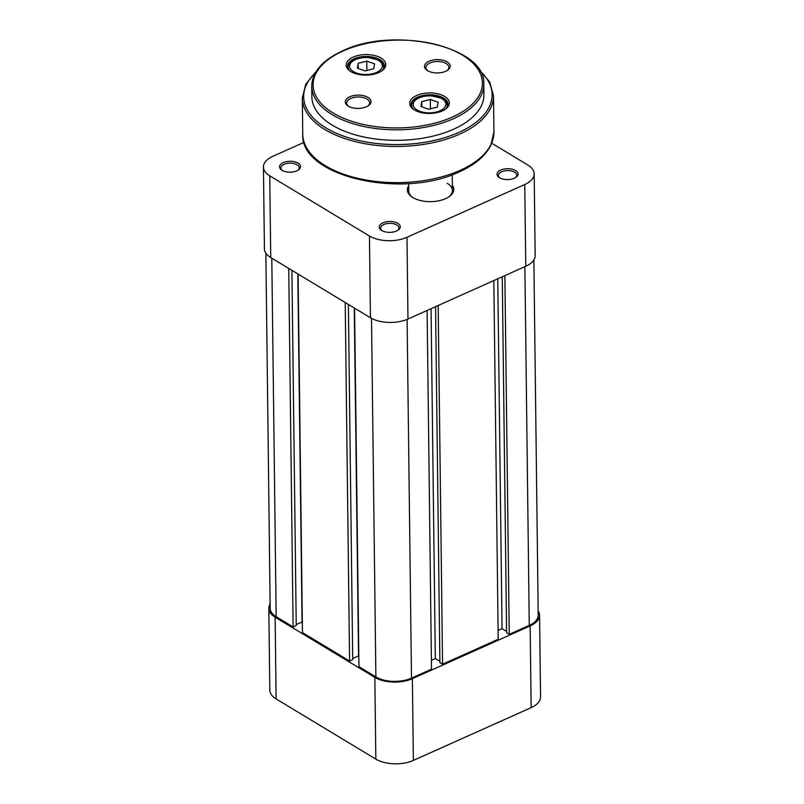 <?xml version="1.0" encoding="UTF-8"?>
<svg xmlns="http://www.w3.org/2000/svg" width="804" height="804" viewBox="0 0 804 804"><rect width="100%" height="100%" fill="white"/><g stroke="black" fill="none" stroke-linecap="round" stroke-linejoin="round"><path stroke-width="1.21" d="M354.564 308.153L358.946 666.697L375.88 676.918A25.266 13.105 -0.7 0 0 411.487 678.134L431.507 669.169L427.115 310.455M431.396 660.305L435.326 658.546L431.055 308.686M439.888 661.3L435.326 658.546M435.557 306.676L439.899 662.627L442.552 664.225L498.209 639.28L493.827 280.566M438.17 305.5L442.552 664.225M497.756 278.807L502.038 628.658L498.098 630.426M506.59 631.411L502.038 628.658M502.259 276.787L506.61 632.738L509.254 634.336L529.263 625.371A25.266 13.105 -0.7 0 0 538.208 615.211L533.866 259.933M504.872 275.621L509.254 634.336M265.853 253.129L270.184 608.397A25.266 13.105 -0.7 0 0 276.174 616.728L293.118 626.959L296.244 625.552L291.902 270.335M288.736 268.425L293.118 626.959M296.224 624.447L302.334 622.005M297.812 273.903L302.063 621.834M298.083 274.074L302.465 632.607L349.589 661.049L352.715 659.642L348.373 304.425M345.207 302.515L349.589 661.049M352.705 658.536L358.534 655.923L354.283 307.992M539.574 615.191L540.569 696.927A26.632 13.809 179.3 0 1 531.142 707.641L413.377 760.403A26.632 13.809 179.3 0 1 375.84 759.127L276.124 698.937A26.632 13.809 179.3 0 1 269.822 690.154L268.827 608.417A26.632 13.809 -0.7 0 0 275.129 617.201L374.845 677.39A26.632 13.809 -0.7 0 0 412.372 678.666L530.148 625.904A26.632 13.809 -0.7 0 0 539.574 615.191A26.632 13.809 -0.7 0 0 538.147 610.839M270.134 604.035A26.632 13.809 -0.7 0 0 268.827 608.417M515.575 170.548A10.512 5.457 179.3 0 1 515.947 177.342A10.512 5.457 179.3 0 1 499.525 177.734A10.512 5.457 179.3 0 1 499.224 177.553A10.512 5.457 179.3 0 1 500.932 169.966A10.512 5.457 179.3 0 1 515.575 170.548M515.364 177.724A9.145 4.744 -0.7 0 0 516.711 175.202A9.145 4.744 -0.7 0 0 514.55 172.177A9.145 4.744 -0.7 0 0 504.389 170.89A9.145 4.744 -0.7 0 0 498.41 175.423A9.145 4.744 -0.7 0 0 499.827 177.915M397.799 223.311A10.512 5.457 179.3 0 1 398.171 230.115A10.512 5.457 179.3 0 1 381.749 230.497A10.512 5.457 179.3 0 1 381.458 230.316A10.512 5.457 179.3 0 1 383.156 222.728A10.512 5.457 179.3 0 1 397.799 223.311M397.588 230.487A9.145 4.744 -0.7 0 0 398.935 227.964A9.145 4.744 -0.7 0 0 396.774 224.949A9.145 4.744 -0.7 0 0 386.613 223.653A9.145 4.744 -0.7 0 0 380.634 228.185A9.145 4.744 -0.7 0 0 382.051 230.678M298.083 163.122A10.512 5.457 179.3 0 1 298.465 169.925A10.512 5.457 179.3 0 1 282.033 170.317A10.512 5.457 179.3 0 1 281.742 170.126A10.512 5.457 179.3 0 1 283.45 162.539A10.512 5.457 179.3 0 1 298.083 163.122M297.872 170.297A9.145 4.744 -0.7 0 0 299.229 167.775A9.145 4.744 -0.7 0 0 297.058 164.76A9.145 4.744 -0.7 0 0 286.897 163.463A9.145 4.744 -0.7 0 0 280.928 167.996A9.145 4.744 -0.7 0 0 282.335 170.488M452.371 185.272A23.215 12.04 179.3 0 1 449.124 196.678A23.215 12.04 179.3 0 1 412.854 197.543A23.215 12.04 179.3 0 1 412.201 197.131A23.215 12.04 179.3 0 1 408.673 185.804M448.562 197.06A21.849 11.326 -0.7 0 0 452.431 190.508A21.849 11.326 -0.7 0 0 447.265 183.302M491.736 143.223L527.876 165.031A26.632 13.809 -0.7 0 1 534.178 173.815L535.173 255.551A26.632 13.809 179.3 0 1 525.756 266.265L407.98 319.027A26.632 13.809 179.3 0 1 370.453 317.751L270.737 257.561A26.632 13.809 179.3 0 1 264.426 248.778L263.431 167.041A26.632 13.809 -0.7 0 0 269.732 175.825L369.448 236.014A26.632 13.809 -0.7 0 0 406.985 237.291L524.761 184.528A26.632 13.809 -0.7 0 0 534.178 173.815M263.431 167.041A26.632 13.809 -0.7 0 1 272.857 156.328L304.053 142.348M408.643 183.573L408.733 191.04A21.849 11.326 -0.7 0 0 412.774 197.493M442.311 110.922A19.798 10.271 179.3 0 1 413.849 109.615A19.798 10.271 179.3 0 1 416.723 95.475A19.798 10.271 179.3 0 1 443.115 95.606A19.798 10.271 179.3 0 1 445.336 109.233A19.798 10.271 179.3 0 1 442.311 110.922M444.773 109.605A18.442 9.558 -0.7 0 0 447.969 104.138A18.442 9.558 -0.7 0 0 437.235 95.606A18.442 9.558 -0.7 0 0 417.618 97.173A18.442 9.558 -0.7 0 0 411.095 104.59A18.442 9.558 -0.7 0 0 414.422 109.977M378.774 72.571A19.798 10.271 179.3 0 1 350.313 71.265A19.798 10.271 179.3 0 1 353.187 57.124A19.798 10.271 179.3 0 1 379.578 57.255A19.798 10.271 179.3 0 1 381.799 70.883A19.798 10.271 179.3 0 1 378.774 72.571M381.237 71.254A18.442 9.558 -0.7 0 0 384.433 65.787A18.442 9.558 -0.7 0 0 373.699 57.255A18.442 9.558 -0.7 0 0 354.082 58.823A18.442 9.558 -0.7 0 0 347.559 66.24A18.442 9.558 -0.7 0 0 350.886 71.626M445.647 71.285A12.834 6.653 179.3 0 1 427.195 70.44A12.834 6.653 179.3 0 1 429.055 61.275A12.834 6.653 179.3 0 1 446.17 61.355A12.834 6.653 179.3 0 1 447.607 70.189A12.834 6.653 179.3 0 1 445.647 71.285M447.034 70.571A11.467 5.95 -0.7 0 0 448.843 67.305A11.467 5.95 -0.7 0 0 442.16 61.998A11.467 5.95 -0.7 0 0 429.959 62.973A11.467 5.95 -0.7 0 0 425.899 67.586A11.467 5.95 -0.7 0 0 427.788 70.802M366.433 106.771A12.834 6.653 179.3 0 1 347.981 105.927A12.834 6.653 179.3 0 1 349.851 96.761A12.834 6.653 179.3 0 1 366.956 96.852A12.834 6.653 179.3 0 1 368.403 105.676A12.834 6.653 179.3 0 1 366.433 106.771M367.82 106.058A11.467 5.95 -0.7 0 0 369.629 102.791A11.467 5.95 -0.7 0 0 362.946 97.485A11.467 5.95 -0.7 0 0 350.745 98.46A11.467 5.95 -0.7 0 0 346.685 103.073A11.467 5.95 -0.7 0 0 348.574 106.289M453.486 129.253A86.038 44.612 -0.7 0 0 483.928 94.651L483.797 84.139A86.038 44.612 179.3 0 1 453.355 118.751A86.038 44.612 179.3 0 1 361.82 126.047A86.038 44.612 179.3 0 1 311.731 86.239L311.862 96.751A86.038 44.612 -0.7 0 0 361.951 136.559A86.038 44.612 -0.7 0 0 453.486 129.253M366.936 70.481L365.167 70.893M365.217 70.913L373.78 68.742L374.553 63.838L366.775 61.114L358.212 63.295L357.438 68.189L365.217 70.913M358.282 68.481L358.212 63.295M366.885 70.461L366.775 61.114M430.472 108.831L428.703 109.243M428.753 109.264L437.306 107.093L438.079 102.188L430.301 99.465L421.748 101.646L420.974 106.54L428.753 109.264M421.819 106.831L421.748 101.646M430.421 108.811L430.301 99.465M371.508 318.344L375.88 676.918M407.105 319.399L411.487 678.134M524.881 266.657L529.263 625.371M271.792 258.195L276.174 616.728M412.372 678.666L413.377 760.403M531.142 707.641L530.148 625.904M275.129 617.201L276.124 698.937M375.84 759.127L374.845 677.39M370.453 317.751L369.448 236.014M269.732 175.825L270.737 257.561M525.756 266.265L524.761 184.528M406.985 237.291L407.98 319.027M452.461 117.042A84.671 43.908 -0.7 0 0 462.37 55.074A84.671 43.908 -0.7 0 0 343.037 50.994A84.671 43.908 -0.7 0 0 333.127 112.972A84.671 43.908 -0.7 0 0 452.461 117.042M315.329 72.883A94.239 48.863 -0.7 0 0 338.233 134.057A94.239 48.863 -0.7 0 0 458.782 132.449A94.239 48.863 -0.7 0 0 479.877 70.873M493.937 131.896L493.495 95.696A95.596 49.577 179.3 0 1 459.677 134.147A95.596 49.577 179.3 0 1 357.971 142.268A95.596 49.577 179.3 0 1 302.314 98.038L302.756 134.228A95.596 49.577 -0.7 0 0 358.413 178.468A95.596 49.577 -0.7 0 0 460.119 170.347A95.596 49.577 -0.7 0 0 493.937 131.896L490.842 145.243C485.415 155.956 474.963 164.8 459.466 171.775C402.864 199.432 300.214 176.98 302.756 134.228M364.654 74.501A16.392 8.502 -0.7 0 0 382.332 66.561A16.392 8.502 -0.7 0 0 367.338 57.536A16.392 8.502 -0.7 0 0 349.66 65.466A16.392 8.502 -0.7 0 0 364.654 74.501M383.779 68.38L383.759 66.963A17.758 9.206 179.3 0 1 383.247 69.234M348.825 69.657A17.758 9.206 179.3 0 1 348.253 67.395L348.273 68.812M428.19 112.851A16.392 8.502 -0.7 0 0 445.858 104.912A16.392 8.502 -0.7 0 0 430.874 95.887A16.392 8.502 -0.7 0 0 413.196 103.816A16.392 8.502 -0.7 0 0 428.19 112.851M447.315 106.721L447.295 105.314A17.758 9.206 179.3 0 1 446.783 107.585M412.362 108.007A17.758 9.206 179.3 0 1 411.789 105.746L411.809 107.163M452.24 174.719L452.431 190.508M483.797 84.139C486.49 46.592 393.568 25.798 342.494 50.923C322.474 60.159 312.213 71.938 311.731 86.239M493.495 95.696L489.676 81.918L478.963 69.435M316.203 71.425L305.801 84.169L302.314 98.038M383.759 66.963C382.232 60.772 380.915 62.149 378.704 60.109L367.398 57.335C355.569 56.35 346.574 64.33 348.253 67.395M447.295 105.314C445.768 99.123 444.451 100.5 442.24 98.46L430.934 95.686C419.105 94.701 410.11 102.681 411.789 105.746"/></g></svg>

